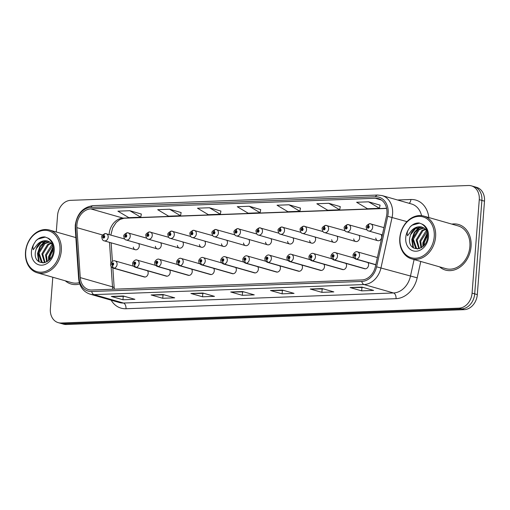 <?xml version="1.0" encoding="UTF-8"?>
<svg xmlns="http://www.w3.org/2000/svg" width="510" height="510" viewBox="0 0 510 510"><rect width="100%" height="100%" fill="white"/><g stroke="black" fill="none" stroke-linecap="round" stroke-linejoin="round"><path stroke-width="0.76" d="M167.076 276.21L135.998 267.323A2.467 1.447 -95.2 0 1 134.646 264.48A1.237 0.975 -74 0 0 134.787 262.044A1.237 0.975 -74 0 0 134.557 264.48A2.467 1.479 90.9 0 0 135.736 267.329A3.704 2.932 106 0 1 135.131 267.24L166.203 276.133A3.704 2.932 -74 0 0 170.206 272.461A3.704 2.932 -74 0 0 169.575 269.969M189.114 275.387L158.036 266.5A2.467 1.447 -95.2 0 1 156.685 263.657A1.237 0.975 -74 0 0 156.831 261.222A1.237 0.975 -74 0 0 156.595 263.657A2.467 1.479 90.9 0 0 157.775 266.507A3.704 2.932 106 0 1 157.169 266.418L188.247 275.311A3.704 2.932 -74 0 0 192.251 271.639A3.704 2.932 -74 0 0 191.62 269.146M211.153 274.565L180.075 265.678A2.467 1.447 -95.2 0 1 178.723 262.835A1.237 0.975 -74 0 0 178.87 260.406A1.237 0.975 -74 0 0 178.64 262.835A2.467 1.479 90.9 0 0 179.82 265.684A3.704 2.932 106 0 1 179.208 265.595L210.286 274.488A3.704 2.932 -74 0 0 214.289 270.816A3.704 2.932 -74 0 0 213.658 268.324M233.197 273.749L202.119 264.856A2.467 1.447 -95.2 0 1 200.768 262.012A1.237 0.975 -74 0 0 200.908 259.584A1.237 0.975 -74 0 0 200.679 262.012A2.467 1.479 90.9 0 0 201.858 264.862A3.704 2.932 106 0 1 201.252 264.773L232.324 273.666A3.704 2.932 -74 0 0 236.328 269.994A3.704 2.932 -74 0 0 235.697 267.501M255.236 272.926L224.158 264.033A2.467 1.447 -95.2 0 1 222.806 261.19A1.237 0.975 -74 0 0 222.953 258.761A1.237 0.975 -74 0 0 222.717 261.19A2.467 1.479 90.9 0 0 223.896 264.046A3.704 2.932 106 0 1 223.291 263.95L254.369 272.844A3.704 2.932 -74 0 0 258.372 269.172A3.704 2.932 -74 0 0 257.741 266.679M277.274 272.104L246.196 263.211A2.467 1.447 -95.2 0 1 244.845 260.368A1.237 0.975 -74 0 0 244.991 257.939A1.237 0.975 -74 0 0 244.762 260.368A2.467 1.479 90.9 0 0 245.941 263.224A3.704 2.932 106 0 1 245.329 263.128L276.407 272.021A3.704 2.932 -74 0 0 280.411 268.349A3.704 2.932 -74 0 0 279.78 265.857M299.319 271.282L268.241 262.389A2.467 1.447 -95.2 0 1 266.889 259.545A1.237 0.975 -74 0 0 267.03 257.116A1.237 0.975 -74 0 0 266.8 259.552A2.467 1.479 90.9 0 0 267.979 262.401A3.704 2.932 106 0 1 267.367 262.312L298.446 271.199A3.704 2.932 -74 0 0 302.449 267.527A3.704 2.932 -74 0 0 301.818 265.034M321.357 270.459L290.279 261.566A2.467 1.447 -95.2 0 1 288.928 258.723A1.237 0.975 -74 0 0 289.074 256.294A1.237 0.975 -74 0 0 288.838 258.729A2.467 1.479 90.9 0 0 290.018 261.579A3.704 2.932 106 0 1 289.412 261.49L320.49 270.376A3.704 2.932 -74 0 0 324.494 266.704A3.704 2.932 -74 0 0 323.863 264.212M343.396 269.637L312.318 260.744A2.467 1.447 -95.2 0 1 310.966 257.901A1.237 0.975 -74 0 0 311.113 255.472A1.237 0.975 -74 0 0 310.883 257.907A2.467 1.479 90.9 0 0 312.063 260.757A3.704 2.932 106 0 1 311.451 260.667L342.529 269.554A3.704 2.932 -74 0 0 346.532 265.882A3.704 2.932 -74 0 0 345.901 263.396M365.44 268.815L334.362 259.921A2.467 1.447 -95.2 0 1 333.011 257.078A1.237 0.975 -74 0 0 333.151 254.649A1.237 0.975 -74 0 0 332.922 257.085A2.467 1.479 90.9 0 0 334.101 259.934A3.704 2.932 106 0 1 333.489 259.845L364.567 268.732A3.704 2.932 -74 0 0 368.571 265.06A3.704 2.932 -74 0 0 367.939 262.573M145.031 277.032L113.953 268.145A2.467 1.447 -95.2 0 1 112.602 265.302A1.237 0.975 -74 0 0 112.748 262.867A1.237 0.975 -74 0 0 112.519 265.302A2.467 1.479 90.9 0 0 113.698 268.152A3.704 2.932 106 0 1 113.086 268.062L144.164 276.955A3.704 2.932 -74 0 0 148.168 273.284A3.704 2.932 -74 0 0 147.537 270.791M155.365 246.285A3.704 2.932 -74 0 0 157.316 248.899A3.704 2.932 -74 0 0 161.313 245.221A3.704 2.932 -74 0 0 160.682 242.734M177.403 245.463A3.704 2.932 -74 0 0 179.354 248.077A3.704 2.932 -74 0 0 183.358 244.398A3.704 2.932 -74 0 0 182.727 241.912M199.442 244.641A3.704 2.932 -74 0 0 201.393 247.254A3.704 2.932 -74 0 0 205.396 243.576A3.704 2.932 -74 0 0 204.765 241.09M221.487 243.818A3.704 2.932 -74 0 0 223.431 246.432A3.704 2.932 -74 0 0 227.434 242.754A3.704 2.932 -74 0 0 226.803 240.267M243.525 242.996A3.704 2.932 -74 0 0 245.476 245.61A3.704 2.932 -74 0 0 249.479 241.938A3.704 2.932 -74 0 0 248.848 239.445M265.563 242.173A3.704 2.932 -74 0 0 267.514 244.787A3.704 2.932 -74 0 0 271.518 241.115A3.704 2.932 -74 0 0 270.887 238.623M287.608 241.351A3.704 2.932 -74 0 0 289.552 243.965A3.704 2.932 -74 0 0 293.556 240.293A3.704 2.932 -74 0 0 292.925 237.8M309.647 240.529A3.704 2.932 -74 0 0 311.597 243.142A3.704 2.932 -74 0 0 315.601 239.47A3.704 2.932 -74 0 0 314.97 236.978M331.685 239.706A3.704 2.932 -74 0 0 333.636 242.32A3.704 2.932 -74 0 0 337.639 238.648A3.704 2.932 -74 0 0 337.008 236.155M353.73 238.884A3.704 2.932 -74 0 0 355.674 241.498A3.704 2.932 -74 0 0 359.678 237.826A3.704 2.932 -74 0 0 359.046 235.333M375.768 238.062A3.704 2.932 -74 0 0 377.719 240.675A3.704 2.932 -74 0 0 381.722 237.003A3.704 2.932 -74 0 0 381.091 234.511M133.32 247.108A3.704 2.932 -74 0 0 135.271 249.715A3.704 2.932 -74 0 0 139.275 246.043A3.704 2.932 -74 0 0 138.643 243.557M65.286 280.806A23.715 18.762 -74 0 0 71.151 284.032A23.715 18.762 -74 0 0 79.758 283.974A23.715 18.762 -74 0 1 71.151 284.032A23.715 18.762 -74 0 1 65.286 280.806M439.575 266.851A23.715 18.762 -74 0 0 445.44 270.07A23.715 18.762 -74 0 0 471.061 246.559A23.715 18.762 -74 0 0 458.49 224.476A23.715 18.762 -74 0 0 451.803 224.107A23.715 18.762 -74 0 1 458.49 224.476L458.49 224.476A23.715 18.762 -74 0 1 471.061 246.559A23.715 18.762 -74 0 1 445.44 270.07A23.715 18.762 -74 0 1 439.575 266.851M76.902 224.948A15.81 12.508 106 0 1 90.831 208.896L375.366 198.282A15.81 12.508 106 0 1 378.516 198.664A15.81 12.508 106 0 1 386.497 216.1L375.392 266.596A15.81 12.508 106 0 1 361.864 279.939L91.806 290.012A15.81 12.508 106 0 1 88.657 289.629A15.81 12.508 106 0 1 80.261 277.606L76.882 227.645A15.81 12.508 106 0 1 76.902 224.948M75.665 224.993A17.34 13.719 -74 0 0 75.652 227.951L79.024 277.912A17.34 13.719 -74 0 0 91.692 291.522L361.749 281.45A17.34 13.719 -74 0 0 376.59 266.813L387.696 216.316A17.34 13.719 -74 0 0 375.481 196.771L90.946 207.385A17.34 13.719 -74 0 0 75.665 224.993M52.798 277.236L50.369 308.843A14.822 11.724 -74 0 0 58.229 322.645L63.457 324.143A14.822 11.724 -74 0 0 66.408 324.494L464.253 309.659A14.822 11.724 -74 0 0 477.309 294.608L484.5 201.157L481.886 200.411A14.822 11.724 -74 0 0 474.026 186.603A14.822 11.724 -74 0 1 481.886 200.411L474.695 293.862L481.886 200.411L479.272 199.659A14.822 11.724 -74 0 0 471.412 185.857A14.822 11.724 -74 0 0 468.46 185.506L70.616 200.341A14.822 11.724 -74 0 0 57.56 215.392L56.285 231.993M464.253 309.659L461.639 308.913A14.822 11.724 -74 0 0 474.695 293.862A14.822 11.724 -74 0 1 461.639 308.913L63.795 323.748L461.639 308.913L459.019 308.161A14.822 11.724 -74 0 0 472.081 293.116L479.272 199.659M60.843 323.397A14.822 11.724 -74 0 0 63.795 323.748A14.822 11.724 -74 0 1 60.843 323.397M380.052 205.141L368.558 201.813L356.617 202.26L367.519 208.749L379.459 208.303L380.058 205.109M340.266 206.626L328.772 203.299L316.837 203.745L327.739 210.235L339.673 209.788L340.272 206.588M300.479 208.112L288.985 204.784L277.051 205.23L287.952 211.714L299.886 211.274L300.486 208.074M141.346 214.047L129.852 210.719L117.912 211.165L128.813 217.649L140.754 217.209L141.353 214.009M181.126 212.562L169.632 209.234L157.698 209.68L168.6 216.17L180.534 215.724L181.139 212.523M220.913 211.076L209.419 207.748L197.485 208.195L208.386 214.684L220.32 214.238L220.919 211.044M260.699 209.597L249.205 206.269L237.265 206.709L248.166 213.199L260.106 212.753L260.706 209.559M58.229 322.645A14.822 11.724 -74 0 0 61.181 323.002L459.019 308.161M322.212 288.577L333.827 291.898L321.893 292.345L310.271 289.023L322.212 288.577M361.992 287.092L373.613 290.419L361.673 290.859L350.058 287.538L361.992 287.092M202.859 293.027L214.474 296.355L202.54 296.794L190.918 293.473L202.859 293.027M163.072 294.512L174.688 297.834L162.754 298.28L151.138 294.958L163.072 294.512M123.286 295.998L134.908 299.319L122.974 299.765L111.352 296.444L123.286 295.998M282.425 290.062L294.041 293.384L282.106 293.83L270.491 290.502L282.425 290.062M242.639 291.541L254.26 294.869L242.32 295.315L230.705 291.988L242.639 291.541M242.32 295.315L242.581 291.937M243.85 291.892L231.113 292.045A3.952 2.34 -92.1 0 1 230.705 291.988M282.106 293.83L282.368 290.451M283.637 290.407L270.899 290.56A3.952 2.34 -92.1 0 1 270.491 290.502M122.974 299.765L123.229 296.387M124.497 296.342L111.76 296.495A3.952 2.34 -92.1 0 1 111.352 296.444M162.754 298.28L163.015 294.907M164.284 294.856L151.546 295.016A3.952 2.34 -92.1 0 1 151.138 294.958M202.54 296.794L202.801 293.422M204.07 293.377L191.326 293.53A3.952 2.34 -92.1 0 1 190.918 293.473M361.673 290.859L361.934 287.487M363.203 287.442L350.466 287.595A3.952 2.34 -92.1 0 1 350.058 287.538M321.893 292.345L322.154 288.972M323.423 288.921L310.679 289.081A3.952 2.34 -92.1 0 1 310.271 289.023M249.205 206.269L260.106 212.753M209.419 207.748L220.32 214.238M169.632 209.234L180.534 215.724M129.852 210.719L140.754 217.209M288.985 204.784L299.886 211.274M328.772 203.299L339.673 209.788M368.558 201.813L379.459 208.303M484.5 201.157A14.822 11.724 -74 0 0 476.64 187.355L471.412 185.857M105.213 233.593A2.467 1.447 84.8 0 0 105.041 233.593A2.467 1.447 84.8 0 0 103.81 235.633A1.237 0.975 -74 0 0 103.67 238.068A1.237 0.975 -74 0 0 103.9 235.633L103.817 236.366A0.491 0.389 106 0 1 104.161 236.838A0.491 0.389 106 0 1 103.364 236.863A0.491 0.389 106 0 1 103.779 236.366L103.81 235.633M103.9 235.633A2.467 1.479 -89.1 0 1 105.391 233.58A2.467 1.479 -89.1 0 1 105.627 233.612A3.704 2.932 106 0 1 106.233 233.701A3.704 2.932 106 0 1 108.196 237.156A3.704 2.932 106 0 1 104.193 240.828C102.943 240.752 102.127 239.515 101.758 237.112C101.362 236.047 102.459 234.874 105.041 233.593M112.633 264.582L112.602 264.575A0.491 0.389 106 0 1 112.257 264.103A0.491 0.389 106 0 1 113.054 264.072A0.491 0.389 106 0 1 112.633 264.569L112.602 265.302M112.519 265.302L112.602 264.575M144.776 277.045L113.698 268.152M127.251 232.77A2.467 1.447 84.8 0 0 127.079 232.77A2.467 1.447 84.8 0 0 125.849 234.817A1.237 0.975 -74 0 0 125.709 237.246A1.237 0.975 -74 0 0 125.938 234.81L125.855 235.543A0.491 0.389 106 0 1 126.2 236.015A0.491 0.389 106 0 1 125.403 236.041A0.491 0.389 106 0 1 125.823 235.543L125.849 234.817M125.938 234.81A2.467 1.479 -89.1 0 1 127.43 232.758A2.467 1.479 -89.1 0 1 127.666 232.79A3.704 2.932 106 0 1 128.271 232.879A3.704 2.932 106 0 1 130.235 236.334A3.704 2.932 106 0 1 126.238 240.006C124.982 239.929 124.172 238.693 123.796 236.289C123.401 235.225 124.497 234.052 127.079 232.77M149.296 231.948A2.467 1.447 84.8 0 0 149.124 231.948A2.467 1.447 84.8 0 0 147.894 233.994A1.237 0.975 -74 0 0 147.747 236.423A1.237 0.975 -74 0 0 147.976 233.988L147.9 234.721A0.491 0.389 106 0 1 147.709 235.684A0.491 0.389 106 0 1 147.862 234.721L147.894 233.994M147.976 233.988A2.467 1.479 -89.1 0 1 149.475 231.935A2.467 1.479 -89.1 0 1 149.704 231.967A3.704 2.932 106 0 1 150.316 232.056A3.704 2.932 106 0 1 152.28 235.512A3.704 2.932 106 0 1 148.276 239.184C147.027 239.107 146.211 237.87 145.834 235.467C145.439 234.402 146.536 233.229 149.124 231.948M171.334 231.126A2.467 1.447 84.8 0 0 171.162 231.126A2.467 1.447 84.8 0 0 169.932 233.172A1.237 0.975 -74 0 0 169.792 235.601A1.237 0.975 -74 0 0 170.021 233.166L169.938 233.899A0.491 0.389 106 0 1 170.283 234.37A0.491 0.389 106 0 1 169.486 234.396A0.491 0.389 106 0 1 169.9 233.899L169.932 233.172M170.021 233.166A2.467 1.479 -89.1 0 1 171.513 231.113A2.467 1.479 -89.1 0 1 171.749 231.145A3.704 2.932 106 0 1 172.355 231.24A3.704 2.932 106 0 1 174.318 234.689A3.704 2.932 106 0 1 170.315 238.361C169.065 238.285 168.249 237.048 167.879 234.645C167.484 233.58 168.581 232.407 171.162 231.126M193.373 230.303A2.467 1.447 84.8 0 0 193.201 230.303A2.467 1.447 84.8 0 0 191.97 232.35A1.237 0.975 -74 0 0 191.83 234.778A1.237 0.975 -74 0 0 192.06 232.343L191.977 233.076A0.491 0.389 106 0 1 192.321 233.548A0.491 0.389 106 0 1 191.524 233.574A0.491 0.389 106 0 1 191.945 233.076L191.97 232.35M192.06 232.343A2.467 1.479 -89.1 0 1 193.551 230.29A2.467 1.479 -89.1 0 1 193.787 230.322A3.704 2.932 106 0 1 194.393 230.418A3.704 2.932 106 0 1 196.356 233.867A3.704 2.932 106 0 1 192.359 237.539C191.103 237.462 190.294 236.226 189.918 233.822C189.522 232.758 190.619 231.585 193.201 230.303M134.672 263.759L134.64 263.753A0.491 0.389 106 0 1 134.296 263.281A0.491 0.389 106 0 1 135.093 263.249A0.491 0.389 106 0 1 134.672 263.747L134.646 264.48M134.557 264.48L134.64 263.753M166.815 276.222L135.736 267.329M156.717 262.937L156.678 262.93A0.491 0.389 106 0 1 156.87 261.968A0.491 0.389 106 0 1 156.717 262.93L156.685 263.657M156.595 263.657L156.678 262.93M188.853 275.4L157.775 266.507M178.755 262.115L178.723 262.108A0.491 0.389 106 0 1 178.379 261.636A0.491 0.389 106 0 1 179.176 261.604A0.491 0.389 106 0 1 178.755 262.108L178.723 262.835M178.64 262.835L178.723 262.108M210.898 274.578L179.82 265.684M61.308 250.761A22.23 17.589 -74 0 0 49.515 230.055A22.23 17.589 -74 0 0 25.5 252.093A22.23 17.589 -74 0 0 37.287 272.799A22.23 17.589 -74 0 0 61.308 250.761M59.931 250.62A21.241 16.804 -74 0 0 44.434 230.329A21.241 16.804 -74 0 0 25.717 251.902A21.241 16.804 -74 0 0 41.214 272.193A21.241 16.804 -74 0 0 59.931 250.62M47.666 241.032A11.169 8.836 -74 0 0 47.634 241.026A11.169 8.836 -74 0 0 36.242 248.772L35.388 252.048C33.144 266.838 52.473 265.704 53.244 250.945C53.614 244.838 51.663 240.484 47.392 237.902L44.791 236.92C41.565 236.806 38.613 238.081 35.942 240.739L34.1 243.646C32.882 245.699 32.602 247.713 33.258 249.683L37.249 244.513C40.494 241.198 44.051 240.063 47.927 241.115L49.929 242.103L52.874 245.406M49.304 259.807L49.228 256.001L53.282 247.905M50.076 258.908L50.152 256.269L53.34 249.084M46.703 261.859L45.543 254.949L51.382 245.425L52.511 244.794M47.303 261.496L46.461 255.21L52.849 245.361M44.561 262.72L41.852 253.891L47.698 244.373L51.032 242.989M45.059 262.58L42.776 254.158L48.616 244.634L51.414 243.378M43.082 262.943L41.31 262.025L38.161 252.839L44.007 243.315L49.393 241.766M43.312 262.93L42.234 262.287L39.085 253.1L44.931 243.582L49.814 242.027M36.242 248.772L41.24 242.524L48.074 241.16M37.287 272.799L71.559 282.604A22.23 17.589 -74 0 0 79.33 282.636M38.62 261.553L37.504 253.534L39.92 246.406L44.905 241.083M48.552 260.534L48.571 256.696L53.136 246.681M35.942 240.739L38.02 239.082L45.358 237.061M39.206 261.955L37.963 253.661L40.392 246.521L45.721 240.988M48.966 260.151L49.03 256.83L53.218 247.242M411.576 258.838L445.848 268.642A22.23 17.589 -74 0 0 469.869 246.604A22.23 17.589 -74 0 0 458.082 225.898L423.804 216.093A22.23 17.589 -74 0 0 399.789 238.138A22.23 17.589 -74 0 0 411.576 258.838A22.23 17.589 -74 0 0 435.597 236.799A22.23 17.589 -74 0 0 423.804 216.093M434.22 236.665A21.241 16.804 -74 0 0 418.723 216.374A21.241 16.804 -74 0 0 400.006 237.94A21.241 16.804 -74 0 0 415.503 258.232A21.241 16.804 -74 0 0 434.22 236.665M421.955 227.071A11.169 8.836 -74 0 0 421.923 227.065A11.169 8.836 -74 0 0 410.531 234.81L409.683 238.087C407.433 252.877 426.762 251.742 427.539 236.984C427.903 230.877 425.952 226.529 421.681 223.941L419.08 222.959C415.854 222.844 412.902 224.119 410.231 226.778L408.389 229.685C407.171 231.738 406.891 233.752 407.547 235.722L411.538 230.558C414.783 227.237 418.34 226.102 422.216 227.154L424.218 228.142L427.163 231.451M423.593 245.845L423.517 242.046L427.571 233.943M424.371 244.953L424.441 242.307L427.629 235.129M420.999 247.898L419.832 240.988L425.678 231.47L426.8 230.839M421.591 247.535L420.75 241.249L427.138 231.406M418.85 248.765L416.141 239.929L421.987 230.412L425.321 229.035M419.347 248.619L417.065 240.197L422.911 230.673L425.71 229.423M417.371 248.988L415.599 248.064L412.456 238.878L418.296 229.353L423.683 227.811M417.601 248.969L416.523 248.325L413.374 239.139L419.22 229.621L424.103 228.066M410.531 234.81L415.529 228.563L422.363 227.205M412.909 247.592L411.793 239.572L414.209 232.445L419.194 227.122M422.841 246.572L422.86 242.741L427.425 232.719M410.231 226.778L412.309 225.127L419.647 223.099M413.495 248L412.252 239.706L414.687 232.56L420.01 227.026M423.255 246.19L423.319 242.868L427.507 233.28M215.418 229.481A2.467 1.447 84.8 0 0 215.245 229.481A2.467 1.447 84.8 0 0 214.015 231.527A1.237 0.975 -74 0 0 213.868 233.956A1.237 0.975 -74 0 0 214.098 231.521L214.022 232.254A0.491 0.389 106 0 1 213.83 233.217A0.491 0.389 106 0 1 213.983 232.254L214.015 231.527M214.098 231.521A2.467 1.479 -89.1 0 1 215.59 229.468A2.467 1.479 -89.1 0 1 215.826 229.506A3.704 2.932 106 0 1 216.438 229.596A3.704 2.932 106 0 1 218.401 233.044A3.704 2.932 106 0 1 214.398 236.716C213.148 236.64 212.332 235.403 211.956 233C211.561 231.935 212.657 230.762 215.245 229.481M237.456 228.658A2.467 1.447 84.8 0 0 237.284 228.658A2.467 1.447 84.8 0 0 236.053 230.705A1.237 0.975 -74 0 0 235.913 233.134A1.237 0.975 -74 0 0 236.143 230.698L236.06 231.432A0.491 0.389 106 0 1 236.404 231.903A0.491 0.389 106 0 1 235.607 231.935A0.491 0.389 106 0 1 236.022 231.432L236.053 230.705M236.143 230.698A2.467 1.479 -89.1 0 1 237.634 228.646A2.467 1.479 -89.1 0 1 237.864 228.684A3.704 2.932 106 0 1 238.476 228.773A3.704 2.932 106 0 1 240.44 232.222A3.704 2.932 106 0 1 236.436 235.894C235.186 235.818 234.37 234.581 234.001 232.184C233.605 231.113 234.702 229.94 237.284 228.658M259.494 227.836A2.467 1.447 84.8 0 0 259.322 227.836A2.467 1.447 84.8 0 0 258.092 229.882A1.237 0.975 -74 0 0 257.952 232.311A1.237 0.975 -74 0 0 258.181 229.876L258.098 230.609A0.491 0.389 106 0 1 258.442 231.081A0.491 0.389 106 0 1 257.646 231.113A0.491 0.389 106 0 1 258.066 230.609L258.092 229.882M258.181 229.876A2.467 1.479 -89.1 0 1 259.673 227.823A2.467 1.479 -89.1 0 1 259.909 227.862A3.704 2.932 106 0 1 260.514 227.951A3.704 2.932 106 0 1 262.478 231.4A3.704 2.932 106 0 1 258.481 235.072C257.225 234.995 256.415 233.758 256.039 231.362C255.644 230.29 256.74 229.117 259.322 227.836M200.793 261.292L200.761 261.286A0.491 0.389 106 0 1 200.417 260.814A0.491 0.389 106 0 1 201.214 260.782A0.491 0.389 106 0 1 200.793 261.286L200.768 262.012M200.679 262.012L200.761 261.286M232.936 273.755L201.858 264.862M222.838 260.47L222.8 260.463A0.491 0.389 106 0 1 222.456 259.992A0.491 0.389 106 0 1 223.252 259.96A0.491 0.389 106 0 1 222.838 260.463L222.806 261.19M222.717 261.19L222.8 260.463M254.974 272.933L223.896 264.046M244.876 259.647L244.845 259.641A0.491 0.389 106 0 1 244.5 259.169A0.491 0.389 106 0 1 245.297 259.137A0.491 0.389 106 0 1 244.876 259.641L244.845 260.368M244.762 260.368L244.845 259.641M277.019 272.11L245.941 263.224M281.539 227.02A2.467 1.447 84.8 0 0 281.367 227.014A2.467 1.447 84.8 0 0 280.137 229.06A1.237 0.975 -74 0 0 279.99 231.489A1.237 0.975 -74 0 0 280.219 229.054L280.137 229.787A0.491 0.389 106 0 1 279.952 230.749A0.491 0.389 106 0 1 280.105 229.787L280.137 229.06M280.219 229.054A2.467 1.479 -89.1 0 1 281.711 227.001A2.467 1.479 -89.1 0 1 281.947 227.039A3.704 2.932 106 0 1 282.559 227.128A3.704 2.932 106 0 1 284.523 230.577A3.704 2.932 106 0 1 280.519 234.249C279.27 234.173 278.454 232.936 278.077 230.539C277.682 229.468 278.779 228.295 281.367 227.014M303.577 226.198A2.467 1.447 84.8 0 0 303.405 226.191A2.467 1.447 84.8 0 0 302.175 228.238A1.237 0.975 -74 0 0 302.035 230.667A1.237 0.975 -74 0 0 302.264 228.231L302.181 228.964A0.491 0.389 106 0 1 302.526 229.436A0.491 0.389 106 0 1 301.729 229.468A0.491 0.389 106 0 1 302.143 228.964L302.175 228.238M302.264 228.231A2.467 1.479 -89.1 0 1 303.756 226.179A2.467 1.479 -89.1 0 1 303.985 226.217A3.704 2.932 106 0 1 304.597 226.306A3.704 2.932 106 0 1 306.561 229.755A3.704 2.932 106 0 1 302.558 233.427C301.308 233.351 300.492 232.114 300.122 229.717C299.727 228.646 300.817 227.473 303.405 226.191M325.616 225.375A2.467 1.447 84.8 0 0 325.444 225.369A2.467 1.447 84.8 0 0 324.213 227.415A1.237 0.975 -74 0 0 324.073 229.844A1.237 0.975 -74 0 0 324.303 227.415L324.22 228.142A0.491 0.389 106 0 1 324.564 228.614A0.491 0.389 106 0 1 323.767 228.646A0.491 0.389 106 0 1 324.188 228.142L324.213 227.415M324.303 227.415A2.467 1.479 -89.1 0 1 325.794 225.356A2.467 1.479 -89.1 0 1 326.03 225.394A3.704 2.932 106 0 1 326.636 225.484A3.704 2.932 106 0 1 328.599 228.933A3.704 2.932 106 0 1 324.602 232.605C323.346 232.528 322.537 231.291 322.161 228.894C321.765 227.823 322.862 226.65 325.444 225.369M347.661 224.553A2.467 1.447 84.8 0 0 347.488 224.547A2.467 1.447 84.8 0 0 346.258 226.593A1.237 0.975 -74 0 0 346.111 229.022A1.237 0.975 -74 0 0 346.341 226.593L346.258 227.32A0.491 0.389 106 0 1 346.073 228.282A0.491 0.389 106 0 1 346.226 227.32L346.258 226.593M346.341 226.593A2.467 1.479 -89.1 0 1 347.833 224.534A2.467 1.479 -89.1 0 1 348.069 224.572A3.704 2.932 106 0 1 348.681 224.661A3.704 2.932 106 0 1 350.644 228.11A3.704 2.932 106 0 1 346.641 231.782C345.385 231.706 344.575 230.469 344.199 228.072C343.804 227.001 344.9 225.828 347.488 224.547M369.699 223.731A2.467 1.447 84.8 0 0 369.527 223.724A2.467 1.447 84.8 0 0 368.296 225.771A1.237 0.975 -74 0 0 368.156 228.199A1.237 0.975 -74 0 0 368.386 225.771L368.303 226.497A0.491 0.389 106 0 1 368.647 226.969A0.491 0.389 106 0 1 367.85 227.001A0.491 0.389 106 0 1 368.265 226.497L368.296 225.771M368.386 225.771A2.467 1.479 -89.1 0 1 369.877 223.712A2.467 1.479 -89.1 0 1 370.107 223.75A3.704 2.932 106 0 1 370.719 223.839A3.704 2.932 106 0 1 372.683 227.288A3.704 2.932 106 0 1 368.679 230.966C367.429 230.89 366.613 229.647 366.244 227.25C365.848 226.179 366.939 225.006 369.527 223.724M266.915 258.831L266.883 258.819A0.491 0.389 106 0 1 266.539 258.347A0.491 0.389 106 0 1 267.336 258.315A0.491 0.389 106 0 1 266.915 258.819L266.889 259.545M266.8 259.552L266.883 258.819M299.058 271.288L267.979 262.401M288.96 258.009L288.921 257.996A0.491 0.389 106 0 1 288.577 257.524A0.491 0.389 106 0 1 289.374 257.493A0.491 0.389 106 0 1 288.96 257.996L288.928 258.723M288.838 258.729L288.921 257.996M321.096 270.466L290.018 261.579M310.998 257.187L310.966 257.174A0.491 0.389 106 0 1 310.622 256.702A0.491 0.389 106 0 1 311.419 256.67A0.491 0.389 106 0 1 310.998 257.174L310.966 257.901M310.883 257.907L310.966 257.174M343.134 269.643L312.063 260.757M333.036 256.364L333.005 256.351A0.491 0.389 106 0 1 332.66 255.88A0.491 0.389 106 0 1 333.457 255.848A0.491 0.389 106 0 1 333.036 256.351L333.011 257.078M332.922 257.085L333.005 256.351M365.179 268.821L334.101 259.934M375.819 264.658L356.401 259.099A2.467 1.447 -95.2 0 1 355.049 256.256A1.237 0.975 -74 0 0 355.196 253.827A1.237 0.975 -74 0 0 354.96 256.262L355.043 255.529A0.491 0.389 106 0 1 354.699 255.057A0.491 0.389 106 0 1 355.495 255.025A0.491 0.389 106 0 1 355.081 255.529L355.043 255.529M354.96 256.262A2.467 1.479 90.9 0 0 356.139 259.112A3.704 2.932 106 0 1 355.534 259.023L375.787 264.817M375.8 264.735L356.139 259.112M355.081 255.529L355.049 256.256M90.831 208.896L123.069 218.121A15.81 12.508 -74 0 0 109.14 234.166A15.81 12.508 -74 0 0 109.114 234.53M397.532 199.99L410.894 199.493A4.941 2.926 -92.1 0 1 409.103 203.299M410.894 199.493A24.703 19.546 106 0 1 428.814 217.528M421.553 215.647A19.762 15.631 -74 0 0 411.551 204L382.098 195.579A19.762 15.631 106 0 1 392.075 217.368L380.97 267.871A19.762 15.631 106 0 1 364.063 284.548L94.006 294.621A4.941 2.926 -92.1 0 1 91.692 291.522M375.481 196.771A4.941 2.926 -92.1 0 1 377.604 195.037L93.069 205.645C82.951 207.143 77.023 213.677 75.27 225.254L75.251 228.493A4.941 1.256 -3.9 0 1 75.652 227.951M361.749 281.45A4.941 2.926 87.9 0 0 364.063 284.548L393.516 292.969A19.762 15.631 -74 0 0 410.422 276.299L414.101 259.565M376.59 266.813L417.18 277.829A24.703 19.546 106 0 1 396.047 298.669L125.989 308.741A24.703 19.546 106 0 1 111.148 300.18M75.251 228.493L78.623 278.454A4.941 1.256 -3.9 0 1 79.024 277.912M125.989 308.741A4.941 2.926 -92.1 0 0 123.458 303.042L94.006 294.621A19.762 15.631 106 0 1 90.066 294.149L119.518 302.57A19.762 15.631 -74 0 0 123.458 303.042L393.516 292.969A4.941 2.926 -92.1 0 1 396.047 298.669M387.696 216.316L406.974 221.633M93.069 205.645A4.941 2.926 87.9 0 0 90.946 207.385M420.775 261.471L417.18 277.829M61.181 323.002L66.408 324.494M472.081 293.116L477.309 294.608M375.366 198.282L381.391 200.009M386.586 208.29L123.069 218.121A8.893 5.266 -92.1 0 0 124.077 218.242L119.977 219.44L116.172 222.468L112.653 227.925L110.855 235.027M76.882 227.645L102.567 234.989M80.261 277.606L112.5 286.83A15.81 12.508 -74 0 0 112.825 289.227M109.497 242.346L110.906 263.217M111.129 266.52L112.5 286.83A8.893 2.257 176.1 0 1 114.202 288.016L114.316 289.17M242.862 291.605L231.113 292.045M203.076 293.091L191.326 293.53M163.296 294.576L151.546 295.016M123.509 296.061L111.76 296.495M282.648 290.126L270.899 290.56M322.428 288.641L310.679 289.081M362.215 287.155L350.466 287.595M133.524 266.201L115.126 260.941A3.704 2.932 106 0 1 117.09 264.39A3.704 2.932 106 0 1 113.953 268.145M155.563 265.378L137.164 260.119A3.704 2.932 106 0 1 139.128 263.568A3.704 2.932 106 0 1 135.998 267.323M177.608 264.556L159.209 259.297A3.704 2.932 106 0 1 161.173 262.746A3.704 2.932 106 0 1 158.036 266.5M199.646 263.734L181.248 258.474A3.704 2.932 106 0 1 183.211 261.923A3.704 2.932 106 0 1 180.075 265.678M34.1 243.646A14.133 11.182 -74 0 0 31.441 251.685A14.133 11.182 -74 0 0 41.75 265.187A14.133 11.182 -74 0 0 54.2 250.837A14.133 11.182 -74 0 0 47.392 237.902M408.389 229.685A14.133 11.182 -74 0 0 405.731 237.724A14.133 11.182 -74 0 0 416.039 251.226A14.133 11.182 -74 0 0 428.489 236.876A14.133 11.182 -74 0 0 421.681 223.941M221.684 262.918L203.286 257.652A3.704 2.932 106 0 1 205.249 261.101A3.704 2.932 106 0 1 202.119 264.856M243.729 262.095L225.331 256.83A3.704 2.932 106 0 1 227.294 260.278A3.704 2.932 106 0 1 224.158 264.033M265.767 261.273L247.369 256.007A3.704 2.932 106 0 1 249.333 259.456A3.704 2.932 106 0 1 246.196 263.211M287.806 260.451L269.407 255.185A3.704 2.932 106 0 1 271.371 258.634A3.704 2.932 106 0 1 268.241 262.389M309.851 259.628L291.452 254.362A3.704 2.932 106 0 1 293.416 257.811A3.704 2.932 106 0 1 290.279 261.566M331.889 258.806L313.491 253.54A3.704 2.932 106 0 1 315.454 256.989A3.704 2.932 106 0 1 312.318 260.744M353.927 257.983L335.529 252.718A3.704 2.932 106 0 1 337.492 256.167A3.704 2.932 106 0 1 334.362 259.921M377.381 257.563L357.567 251.895A3.704 2.932 106 0 1 359.537 255.351A3.704 2.932 106 0 1 356.401 259.099M78.623 278.454C79.464 286.563 83.277 291.79 90.066 294.149M382.098 195.579L377.604 195.037M111.148 242.817L112.404 261.356M112.85 267.986L114.202 288.016M386.618 208.45L124.077 218.242M135.271 249.715L104.193 240.828M124.631 238.967L105.391 233.58M115.126 260.941C112.863 259.705 110.058 263.791 110.651 264.346C110.447 265.818 111.257 267.061 113.086 268.062M157.316 248.899L126.238 240.006M146.67 238.144L127.43 232.758M179.354 248.077L148.276 239.184M168.714 237.322L149.475 231.935M201.393 247.254L170.315 238.361M190.753 236.5L171.513 231.113M223.431 246.432L192.359 237.539M212.791 235.677L193.551 230.29M137.164 260.119C134.901 258.889 132.096 262.969 132.689 263.53C132.485 265.002 133.295 266.239 135.131 267.24M159.209 259.297C156.94 258.066 154.141 262.146 154.728 262.707C154.524 264.18 155.34 265.417 157.169 266.418M181.248 258.474C178.984 257.244 176.179 261.324 176.772 261.885C176.568 263.358 177.378 264.594 179.208 265.595M75.862 237.59L49.515 230.055M245.476 245.61L214.398 236.716M234.836 234.855L215.59 229.468M267.514 244.787L236.436 235.894M256.874 234.033L237.634 228.646M289.552 243.965L258.481 235.072M278.913 233.21L259.673 227.823M203.286 257.652C201.023 256.422 198.218 260.502 198.811 261.063C198.607 262.535 199.416 263.772 201.252 264.773M225.331 256.83C223.061 255.599 220.263 259.679 220.849 260.24C220.645 261.713 221.461 262.95 223.291 263.95M247.369 256.007C245.106 254.777 242.301 258.857 242.894 259.418C242.69 260.89 243.499 262.127 245.329 263.128M311.597 243.142L280.519 234.249M300.957 232.388L281.711 227.001M333.636 242.32L302.558 233.427M322.996 231.572L303.756 226.179M355.674 241.498L324.602 232.605M345.034 230.749L325.794 225.356M377.719 240.675L346.641 231.782M367.079 229.927L347.833 224.534M382.366 234.88L368.679 230.966M383.96 227.626L369.877 223.712M269.407 255.185C267.144 253.954 264.339 258.034 264.932 258.595C264.728 260.068 265.538 261.305 267.367 262.312M291.452 254.362C289.183 253.132 286.384 257.219 286.971 257.773C286.767 259.246 287.583 260.483 289.412 261.49M313.491 253.54C311.227 252.31 308.423 256.396 309.015 256.951C308.805 258.423 309.621 259.66 311.451 260.667M335.529 252.718C333.266 251.487 330.461 255.574 331.054 256.128C330.85 257.601 331.659 258.838 333.489 259.845M357.567 251.895C355.304 250.665 352.506 254.751 353.092 255.306C352.888 256.779 353.704 258.015 355.534 259.023"/></g></svg>
